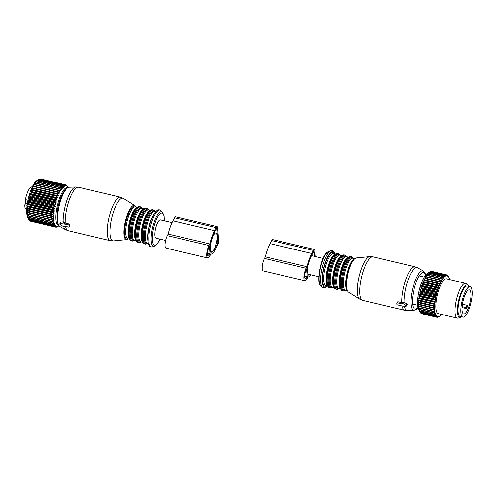<?xml version="1.0" encoding="UTF-8"?>
<svg xmlns="http://www.w3.org/2000/svg" width="497" height="497" viewBox="0 0 497 497"><rect width="100%" height="100%" fill="white"/><g stroke="black" fill="none" stroke-linecap="round" stroke-linejoin="round"><path stroke-width="0.75" d="M26.279 210.119A11.922 3.448 103.3 0 0 26.434 210.169L26.148 208.504M27.118 205.255L24.85 204.721A11.922 3.448 103.3 0 0 25.13 208.262L26.801 208.653M24.85 204.721L25.714 203.08L27.372 203.472M25.714 203.08L25.434 199.583L27.975 200.179M32.218 187.04L31.914 186.965A11.922 3.448 103.3 0 0 29.739 188.282A11.922 3.448 103.3 0 0 25.434 199.583M58.926 225.849L57.217 226.961A21.756 6.287 -76.7 0 1 57.056 227.03L57.832 226.415L56.459 227.21A21.756 6.287 -76.7 0 1 56.304 227.228L57.136 226.508L55.751 227.204A21.756 6.287 -76.7 0 1 55.683 227.191A21.756 6.287 -76.7 0 1 55.608 227.172L30.479 221.233A21.756 6.287 -76.7 0 0 30.559 221.252A21.756 6.287 -76.7 0 0 30.621 221.264M56.304 227.228L55.894 227.135M58.571 225.421A19.371 5.597 -76.7 0 1 56.54 222.998A19.371 5.597 -76.7 0 1 58.64 200.925A19.371 5.597 -76.7 0 1 67.48 187.717M57.112 214.126A16.066 4.641 -76.7 0 1 61.119 197.166M53.589 224.656A21.756 6.287 -76.7 0 1 53.533 224.495A21.756 6.287 -76.7 0 1 53.508 224.414L28.379 218.475A21.756 6.287 -76.7 0 0 28.404 218.556A21.756 6.287 -76.7 0 0 28.459 218.717L53.589 224.656L54.956 224.445L53.918 225.47L28.789 219.531A21.756 6.287 -76.7 0 0 28.882 219.717L54.011 225.657A21.756 6.287 -76.7 0 1 53.918 225.47M55.608 227.172L56.49 226.352L55.099 226.943A21.756 6.287 -76.7 0 1 54.974 226.856L55.906 225.955L54.521 226.421A21.756 6.287 -76.7 0 1 54.409 226.284L55.397 225.315L54.011 225.657M67.58 186.754L67.225 186.126A21.756 6.287 -76.7 0 0 67.12 185.959L67.014 185.934M53.508 224.414L54.602 223.352L53.247 223.426A21.756 6.287 -76.7 0 1 53.191 223.141L54.328 222.053L52.999 221.985A21.756 6.287 -76.7 0 1 52.962 221.656L54.142 220.562L52.844 220.351A21.756 6.287 -76.7 0 1 52.825 219.985L54.049 218.897L52.788 218.543A21.756 6.287 -76.7 0 1 52.788 218.146L54.049 217.083L52.819 216.58A21.756 6.287 -76.7 0 1 52.844 216.152L54.136 215.133L52.949 214.493A21.756 6.287 -76.7 0 1 52.993 214.039L54.316 213.07L53.179 212.3A21.756 6.287 -76.7 0 1 53.235 211.828L54.589 210.933L53.496 210.032A21.756 6.287 -76.7 0 1 53.57 209.548L54.937 208.734L53.9 207.715A21.756 6.287 -76.7 0 1 53.993 207.224L55.372 206.503L54.384 205.379A21.756 6.287 -76.7 0 1 54.496 204.888L55.881 204.273L54.943 203.049A21.756 6.287 -76.7 0 1 55.074 202.565L56.465 202.062L55.577 200.751A21.756 6.287 -76.7 0 1 55.72 200.279L57.105 199.906L56.273 198.527A21.756 6.287 -76.7 0 1 56.428 198.067L57.801 197.825L57.018 196.383A21.756 6.287 -76.7 0 1 57.186 195.948L58.54 195.843L57.814 194.364A21.756 6.287 -76.7 0 1 57.987 193.954L59.317 193.992L58.64 192.482A21.756 6.287 -76.7 0 1 58.82 192.109L60.125 192.289L59.491 190.767A21.756 6.287 -76.7 0 1 59.677 190.432L60.951 190.749L60.361 189.233A21.756 6.287 -76.7 0 1 60.541 188.941L61.783 189.407L61.23 187.909A21.756 6.287 -76.7 0 1 61.411 187.655L62.61 188.264L62.094 186.797A21.756 6.287 -76.7 0 1 62.274 186.599L63.43 187.338L62.945 185.928A21.756 6.287 -76.7 0 1 63.119 185.772L64.225 186.642L63.765 185.294A21.756 6.287 -76.7 0 1 63.933 185.195L64.983 186.182L64.548 184.915A21.756 6.287 -76.7 0 1 64.703 184.872L65.71 185.971L65.281 184.791A21.756 6.287 -76.7 0 1 65.43 184.803L66.381 186.002L65.964 184.927A21.756 6.287 -76.7 0 1 66.095 184.99L66.996 186.276L66.579 185.319A21.756 6.287 -76.7 0 1 66.697 185.431L67.12 185.959M54.521 226.421L29.391 220.488A21.756 6.287 -76.7 0 1 29.28 220.345L54.409 226.284M54.974 226.856L29.845 220.917A21.756 6.287 -76.7 0 0 29.969 221.003L55.099 226.943M65.964 184.927L40.3 178.864A21.756 6.287 -76.7 0 0 40.151 178.852L65.281 184.791M64.548 184.915L39.418 178.976A21.756 6.287 -76.7 0 1 39.574 178.932L64.703 184.872M63.765 185.294L38.636 179.355A21.756 6.287 -76.7 0 1 38.803 179.255L63.933 185.195M62.945 185.928L37.815 179.989A21.756 6.287 -76.7 0 1 37.989 179.833L63.119 185.772M62.094 186.797L36.964 180.858A21.756 6.287 -76.7 0 1 37.145 180.66L62.274 186.599M61.23 187.909L36.101 181.97A21.756 6.287 -76.7 0 1 36.287 181.716L61.411 187.655M60.361 189.233L35.231 183.294A21.756 6.287 -76.7 0 1 35.411 183.002L60.541 188.941M59.491 190.767L34.368 184.828A21.756 6.287 -76.7 0 1 34.548 184.493L59.677 190.432M58.64 192.482L33.51 186.543A21.756 6.287 -76.7 0 1 33.69 186.17L58.82 192.109M57.814 194.364L32.684 188.425A21.756 6.287 -76.7 0 1 32.858 188.015L57.987 193.954M57.018 196.383L31.895 190.444A21.756 6.287 -76.7 0 1 32.056 190.016L57.186 195.948M56.273 198.527L31.143 192.587A21.756 6.287 -76.7 0 1 31.299 192.128L56.428 198.067M55.72 200.279L30.59 194.339A21.756 6.287 -76.7 0 0 30.447 194.818L55.577 200.751M55.074 202.565L29.944 196.626A21.756 6.287 -76.7 0 0 29.82 197.11L54.943 203.049M54.496 204.888L29.366 198.949A21.756 6.287 -76.7 0 0 29.255 199.44L54.384 205.379M53.993 207.224L28.863 201.285A21.756 6.287 -76.7 0 0 28.77 201.776L53.9 207.715M53.57 209.548L28.441 203.608A21.756 6.287 -76.7 0 0 28.366 204.093L53.496 210.032M53.179 212.3L28.049 206.361A21.756 6.287 -76.7 0 1 28.105 205.895L53.235 211.828M52.949 214.493L27.826 208.554A21.756 6.287 -76.7 0 1 27.863 208.1L52.993 214.039M52.819 216.58L27.689 210.641A21.756 6.287 -76.7 0 1 27.714 210.212L52.844 216.152M52.788 218.543L27.658 212.604A21.756 6.287 -76.7 0 1 27.658 212.207L52.788 218.146M52.844 220.351L27.714 214.412A21.756 6.287 -76.7 0 1 27.695 214.045L52.825 219.985M52.999 221.985L27.869 216.046A21.756 6.287 -76.7 0 1 27.832 215.717L52.962 221.656M53.191 223.141L28.062 217.201A21.756 6.287 -76.7 0 0 28.118 217.487L53.247 223.426M29.59 220.531L29.845 220.917M28.913 219.724L29.28 220.345M28.459 218.947L28.882 219.717M28.459 218.717L28.789 219.531M37.989 179.833L36.735 180.647A20.116 5.815 103.3 0 0 28.708 197.023A20.116 5.815 103.3 0 0 27.416 216.804A20.116 5.815 103.3 0 0 27.913 217.978L28.745 219.475M27.869 216.046L27.397 215.692L28.062 217.201M27.714 214.412L27.211 214.201L27.832 215.717M54.049 218.897L27.118 212.536L27.695 214.045M27.118 212.536L27.658 212.604M54.049 217.083L27.118 210.716L27.658 212.207M27.118 210.716L27.689 210.641M54.136 215.133L27.205 208.765L27.714 210.212M27.205 208.765L27.826 208.554M54.316 213.07L27.385 206.709L27.863 208.1M27.385 206.709L28.049 206.361M54.589 210.933L27.652 204.565L28.105 205.895M27.652 204.565L28.366 204.093M54.937 208.734L28.006 202.366L28.441 203.608M28.006 202.366L28.77 201.776M55.372 206.503L28.441 200.136L28.863 201.285M28.441 200.136L29.255 199.44M55.881 204.273L28.95 197.905L29.366 198.949M28.95 197.905L29.82 197.11M56.465 202.062L29.528 195.694L29.944 196.626M29.528 195.694L30.447 194.818M57.105 199.906L30.168 193.538L30.59 194.339M30.168 193.538L31.143 192.587M57.801 197.825L30.864 191.457L31.299 192.128M30.864 191.457L31.895 190.444M58.54 195.843L31.609 189.481L32.056 190.016M31.609 189.481L32.684 188.425M59.317 193.992L32.858 188.015M32.386 187.624L33.51 186.543M60.125 192.289L33.69 186.17M33.193 185.921L34.368 184.828M35.231 183.294L34.013 184.387L34.548 184.493M36.101 181.97L34.846 183.039L35.411 183.002M36.964 180.858L35.678 181.896L36.287 181.716M37.815 179.989L37.145 180.66M37.977 179.802L38.636 179.355M38.915 179.28L39.418 178.976M28.118 217.487L27.664 216.99L28.379 218.475M172.03 222.681L160.45 219.947A9.387 2.715 103.3 0 0 156.598 225.234A9.387 2.715 103.3 0 0 154.921 235.466A9.387 2.715 103.3 0 0 156.133 238.218L165.625 240.461M210.455 248.593A9.387 2.715 103.3 0 0 211.666 251.345A9.387 2.715 103.3 0 0 215.518 246.058A9.387 2.715 103.3 0 0 217.195 235.827A9.387 2.715 103.3 0 0 215.984 233.068A9.387 2.715 103.3 0 0 212.132 238.355A9.387 2.715 103.3 0 0 210.455 248.593M69.095 187.257C69.189 185.959 62.373 190.326 59.69 201.242C54.508 214.946 58.323 228.726 59.808 226.551A20.253 5.852 103.3 0 1 60.435 201.186A20.253 5.852 103.3 0 1 69.095 187.257L75.706 186.984A22.048 6.374 103.3 0 0 66.281 202.142A22.048 6.374 103.3 0 0 63.156 221.948L60.727 222.122L59.795 223.886A0.596 0.379 -152.2 0 0 60.069 224.458L63.517 226.694A0.596 0.379 -152.2 0 0 64.324 226.526L64.293 226.129L68.735 227.179A0.596 0.379 -152.2 0 0 69.257 226.893L69.158 225.638A0.596 0.379 -152.2 0 0 68.567 225.091L64.125 224.041L64.094 223.638A0.596 0.379 -152.2 0 0 63.231 223.078L60.013 223.737A0.596 0.379 -152.2 0 0 59.795 223.886M63.156 221.948L63.864 221.879L64.666 222.55L64.125 224.041M75.706 186.984L78.451 187.245A22.353 6.461 103.3 0 0 68.369 202.565A22.353 6.461 103.3 0 0 65.219 223.122L64.685 222.979M65.219 223.122L69.12 224.041L69.698 224.613A22.353 6.461 103.3 0 0 69.797 225.862L69.257 226.893M69.288 226.129L69.797 225.862L69.288 226.129M217.201 226.694L175.547 216.854A3.578 1.031 103.3 0 0 174.528 217.835L172.919 220.873A21.632 6.25 103.3 0 0 168.154 234.099L167.327 235.665A7.449 2.156 103.3 0 0 165.128 243.381A7.449 2.156 103.3 0 0 166.029 248.127L207.678 257.974A7.449 2.156 103.3 0 0 209.809 255.93L210.635 254.365A21.632 6.25 103.3 0 0 215.984 248.438L217.593 245.394A3.578 1.031 103.3 0 0 218.674 240.461L217.661 227.744A3.578 1.031 103.3 0 0 217.201 226.694A3.578 1.031 103.3 0 0 216.176 227.676L214.574 230.72A21.632 6.25 103.3 0 0 209.802 243.946L208.976 245.512A7.449 2.156 103.3 0 0 206.783 253.221A7.449 2.156 103.3 0 0 207.678 257.974M168.154 234.099L209.802 243.946M209.094 246.972A5.368 1.553 103.3 0 0 207.51 252.526A5.368 1.553 103.3 0 0 208.162 255.943A5.368 1.553 103.3 0 0 209.691 254.476L210.014 253.868L209.417 246.363L209.094 246.972M210.759 252.37L210.169 245.021A19.545 5.647 103.3 0 1 214.685 232.174L216.294 229.136A1.491 0.429 103.3 0 1 216.717 228.726A1.491 0.429 103.3 0 1 216.909 229.167L217.928 241.877A1.491 0.429 103.3 0 1 217.475 243.934L215.866 246.978A19.545 5.647 103.3 0 1 210.759 252.37M207.454 253.259L210.014 253.868M462.421 304.176L467.137 305.295L467.472 306.326A12.369 3.572 -76.7 0 1 467.031 307.531A12.369 3.572 -76.7 0 1 466.59 308.606L462.055 307.537M468.422 307.854A12.369 3.572 -76.7 0 1 463.664 313.961A12.369 3.572 -76.7 0 1 464.596 295.988A12.369 3.572 -76.7 0 1 469.354 289.888A12.369 3.572 -76.7 0 1 468.422 307.854M462.123 306.599L466.254 307.575L467.137 305.295M466.59 308.606L466.254 307.575M468.926 309.432A15.649 4.523 -76.7 0 1 462.906 317.154A15.649 4.523 -76.7 0 1 464.086 294.417A15.649 4.523 -76.7 0 1 470.106 286.694A15.649 4.523 -76.7 0 1 468.926 309.432M462.906 317.154L460.135 316.496A15.649 4.523 -76.7 0 1 461.309 293.764A15.649 4.523 -76.7 0 1 467.329 286.042L470.106 286.694M435.217 296.709L420.22 293.168L419.803 292.043L436.254 295.926L435.217 296.709A21.756 6.287 103.3 0 0 435.117 297.2L420.12 293.652L419.35 294.274L419.779 295.498A21.756 6.287 103.3 0 0 419.698 295.982L434.695 299.523L435.353 300.089A21.16 6.113 103.3 0 1 435.614 298.554L434.776 299.039A21.756 6.287 103.3 0 0 434.695 299.523M436.254 295.926L435.62 294.858A21.756 6.287 -76.7 0 1 435.739 294.373L436.59 294.013A21.16 6.113 103.3 0 0 436.223 295.566M419.803 292.043L420.63 291.317L435.62 294.858M421.338 288.508A21.756 6.287 103.3 0 0 421.207 288.993L436.204 292.534A21.756 6.287 103.3 0 1 436.335 292.056L421.338 288.508L420.922 287.614L421.86 286.713L436.851 290.254L437.385 291.068A21.16 6.113 103.3 0 1 437.845 289.577L436.993 289.788A21.756 6.287 103.3 0 0 436.851 290.254M419.586 311.215L420.008 311.954A21.756 6.287 103.3 0 1 419.922 311.749L419.605 310.892A21.756 6.287 103.3 0 1 419.53 310.644L418.828 309.146L419.288 309.606A21.756 6.287 103.3 0 1 419.232 309.314L418.58 307.798L419.064 308.115A21.756 6.287 103.3 0 1 419.027 307.78L418.418 306.258L418.934 306.438A21.756 6.287 103.3 0 1 418.915 306.065L418.35 304.555L434.8 308.444L434.67 308.948A21.16 6.113 103.3 0 0 434.72 310.134L434.757 310.656A21.16 6.113 103.3 0 0 434.869 311.725L434.937 312.191A21.16 6.113 103.3 0 0 435.111 313.129L435.204 313.532A21.16 6.113 103.3 0 0 435.44 314.328L435.558 314.663A21.16 6.113 103.3 0 0 435.85 315.309L435.999 315.57A21.16 6.113 103.3 0 0 436.341 316.055L435.49 316.322L420.499 312.781A21.756 6.287 103.3 0 1 420.387 312.625L418.685 309.6A19.371 5.597 103.3 0 1 417.598 300.84A19.371 5.597 103.3 0 1 427.184 273.654L429.433 272.126A21.756 6.287 103.3 0 0 429.265 272.269L428.6 272.89A21.756 6.287 103.3 0 0 428.42 273.083L427.122 274.108L427.743 273.897A21.756 6.287 103.3 0 0 427.557 274.133L426.296 275.195L426.873 275.121A21.756 6.287 103.3 0 0 426.687 275.406L425.463 276.494L426.004 276.562A21.756 6.287 103.3 0 0 425.823 276.891L424.637 277.985L425.14 278.196A21.756 6.287 103.3 0 0 424.966 278.562L423.823 279.649L424.301 280.004A21.756 6.287 103.3 0 0 424.127 280.401L423.04 281.464L423.494 281.961A21.756 6.287 103.3 0 0 423.326 282.389L422.288 283.414L422.723 284.054A21.756 6.287 103.3 0 0 422.568 284.501L421.58 285.471L422.003 286.241A21.756 6.287 103.3 0 0 421.86 286.713M428.725 272.598L430.073 271.697L445.07 275.245L445.349 276.052A21.16 6.113 103.3 0 1 445.871 275.779L445.231 275.158A21.756 6.287 103.3 0 0 445.07 275.245M445.231 275.158L430.24 271.611A21.756 6.287 103.3 0 0 430.073 271.697M430.396 271.648L430.843 271.387L445.84 274.928L446.107 275.692A21.16 6.113 103.3 0 1 446.604 275.58L445.995 274.897A21.756 6.287 103.3 0 0 445.84 274.928M445.995 274.897L430.998 271.35A21.756 6.287 103.3 0 0 430.843 271.387M431.359 271.437L446.561 274.872L446.828 275.574A21.16 6.113 103.3 0 1 447.281 275.636L446.704 274.891A21.756 6.287 103.3 0 0 446.561 274.872M446.704 274.891L431.713 271.35A21.756 6.287 103.3 0 0 431.57 271.325M418.977 302.157A21.756 6.287 103.3 0 0 418.965 302.449A21.756 6.287 103.3 0 0 418.959 302.592L433.949 306.133A21.756 6.287 -76.7 0 1 433.956 305.997A21.756 6.287 103.3 0 1 433.974 305.705L418.977 302.157L418.48 300.722L419.108 300.474L434.825 304.431A21.16 6.113 103.3 0 1 434.968 302.984L434.148 303.561A21.756 6.287 103.3 0 0 434.105 304.021M419.698 295.982L418.971 296.479L419.425 297.79A21.756 6.287 103.3 0 0 419.356 298.262L418.685 298.641L419.157 300.02A21.756 6.287 103.3 0 0 419.108 300.474M420.22 293.168A21.756 6.287 103.3 0 0 420.12 293.652M421.207 288.993L420.325 289.813L420.742 290.826A21.756 6.287 103.3 0 0 420.63 291.317M419.35 294.274L435.751 297.84A21.16 6.113 -76.7 0 1 436.068 296.287M435.751 297.84L435.117 297.2M435.801 298.163L435.614 298.554M418.971 296.479L435.353 300.089M435.428 300.368L435.248 300.797A21.16 6.113 103.3 0 0 435.049 302.3L419.356 298.262M418.685 298.641L435.049 302.3M435.136 302.53L434.968 302.984M418.48 300.722L434.825 304.431M434.931 304.611L434.776 305.083A21.16 6.113 103.3 0 0 434.726 305.854A21.16 6.113 103.3 0 0 434.701 306.463L433.949 306.133M418.35 304.555L418.896 304.586A21.756 6.287 103.3 0 1 418.903 304.183L418.368 302.704L434.701 306.463M434.819 306.587L434.676 307.084A21.16 6.113 103.3 0 0 434.664 308.37L433.887 308.134A21.756 6.287 -76.7 0 1 433.893 307.724L418.903 304.183M441.404 314.365L441.392 314.408A21.16 6.113 103.3 0 1 440.82 315.092L440.559 315.371A21.16 6.113 103.3 0 1 440 315.893L439.746 316.098A21.16 6.113 103.3 0 1 439.51 316.272A21.16 6.113 103.3 0 1 439.211 316.459L438.963 316.589A21.16 6.113 103.3 0 1 438.453 316.782L438.41 316.446L438.224 316.831A21.16 6.113 103.3 0 1 437.751 316.85L437.727 316.477L437.54 316.819A21.16 6.113 103.3 0 1 437.099 316.67L437.099 316.26L436.906 316.558A21.16 6.113 103.3 0 1 436.515 316.241L436.534 315.8L436.341 316.055M449.636 279.562L449.642 279.544A21.16 6.113 103.3 0 0 449.437 278.674L449.158 278.345M447.281 275.636L447.294 276.034L447.486 275.705A21.16 6.113 103.3 0 1 447.903 275.941L447.896 276.369L448.083 276.09A21.16 6.113 103.3 0 1 448.456 276.494L448.611 276.717A21.16 6.113 103.3 0 1 448.785 277.009A21.16 6.113 103.3 0 1 448.928 277.283L449.064 277.581A21.16 6.113 103.3 0 1 449.325 278.301L449.437 278.674M446.604 275.58L446.641 275.941L446.828 275.574M445.871 275.779L445.927 276.09L446.107 275.692M424.637 277.985L441.087 281.874L441.199 281.364A21.16 6.113 103.3 0 1 441.771 280.327L442.044 279.873A21.16 6.113 103.3 0 1 442.622 278.972L442.889 278.587A21.16 6.113 103.3 0 1 443.467 277.829L443.728 277.512A21.16 6.113 103.3 0 1 444.293 276.91L444.554 276.667A21.16 6.113 103.3 0 1 445.101 276.22L445.349 276.052M441.087 281.874L440.932 281.874A21.16 6.113 103.3 0 0 440.367 283.029L439.957 282.103L424.966 278.562M423.823 279.649L440.274 283.532L440.367 283.029M440.274 283.532L440.112 283.588A21.16 6.113 103.3 0 0 439.565 284.856L439.124 283.949L424.127 280.401M423.04 281.464L439.491 285.353L439.565 284.856M439.491 285.353L439.317 285.464A21.16 6.113 103.3 0 0 438.795 286.819L438.323 285.937L423.326 282.389M422.288 283.414L438.739 287.303L438.795 286.819M438.739 287.303L438.559 287.465A21.16 6.113 103.3 0 0 438.062 288.9L437.559 288.049L422.568 284.501M421.58 285.471L438.031 289.36L438.062 288.9M420.922 287.614L437.372 291.503L437.385 291.068M437.372 291.503L437.186 291.77A21.16 6.113 103.3 0 0 436.77 293.298L436.204 292.534M420.325 289.813L436.782 293.702L436.77 293.298M436.782 293.702L436.59 294.013M468.05 285.415L466.434 283.812A17.88 5.169 103.3 0 0 465.621 283.34L446.461 278.811A17.88 5.169 103.3 0 0 439.957 286.707A17.88 5.169 103.3 0 0 435.906 304.363A17.88 5.169 103.3 0 0 438.236 313.619L457.395 318.148A17.88 5.169 103.3 0 0 458.333 318.086L460.495 317.378A16.681 4.821 -76.7 0 1 457.445 308.799A16.681 4.821 -76.7 0 1 461.725 291.174A16.681 4.821 -76.7 0 1 468.05 285.415A16.681 4.821 -76.7 0 1 468.677 286.359M420.742 290.826L435.739 294.373M437.186 291.77L436.335 292.056M422.003 286.241L436.993 289.788M422.723 284.054L437.714 287.595A21.756 6.287 103.3 0 0 437.559 288.049M438.559 287.465L437.714 287.595M423.494 281.961L438.484 285.508A21.756 6.287 103.3 0 0 438.323 285.937M439.317 285.464L438.484 285.508M424.301 280.004L439.298 283.545A21.756 6.287 103.3 0 0 439.124 283.949M440.112 283.588L439.298 283.545M425.14 278.196L440.137 281.737A21.756 6.287 103.3 0 0 439.957 282.103M440.932 281.874L440.137 281.737M441.199 281.364L440.814 280.432L425.823 276.891M426.004 276.562L440.994 280.103A21.756 6.287 103.3 0 0 440.814 280.432M441.771 280.327L440.994 280.103M442.044 279.873L441.684 278.947L426.687 275.406M426.873 275.121L441.864 278.668A21.756 6.287 103.3 0 0 441.684 278.947M442.622 278.972L441.864 278.668M442.889 278.587L442.554 277.674L427.557 274.133M427.743 273.897L442.734 277.438A21.756 6.287 103.3 0 0 442.554 277.674M443.467 277.829L442.734 277.438M443.728 277.512L443.417 276.624L428.42 273.083M428.6 272.89L443.591 276.438A21.756 6.287 103.3 0 0 443.417 276.624M444.293 276.91L443.591 276.438M444.554 276.667L444.256 275.81L429.265 272.269M429.433 272.126L444.43 275.673A21.756 6.287 103.3 0 0 444.256 275.81M445.101 276.22L444.43 275.673M447.486 275.705L446.76 274.959M447.903 275.941L447.356 275.145A21.756 6.287 103.3 0 0 447.225 275.071M448.083 276.09L447.58 275.462M448.456 276.494L447.94 275.649A21.756 6.287 103.3 0 0 447.828 275.524M448.611 276.717L448.282 276.208M449.064 277.581L448.797 277.171M421.555 313.638A21.756 6.287 103.3 0 0 421.692 313.688L436.689 317.229A21.756 6.287 -76.7 0 1 436.552 317.179L421.413 313.439M420.934 313.259A21.756 6.287 103.3 0 0 421.058 313.358L436.055 316.9A21.756 6.287 -76.7 0 1 435.931 316.8L420.934 313.259L420.648 312.818M418.368 302.704L418.959 302.592M434.776 305.083L433.974 305.705M419.157 300.02L434.148 303.561M419.425 297.79L434.415 301.331A21.756 6.287 103.3 0 0 434.353 301.803M435.248 300.797L434.415 301.331M419.779 295.498L434.776 299.039M434.676 307.084L433.893 307.724M418.896 304.586L433.887 308.134M418.915 306.065L433.912 309.606L434.67 308.948M434.72 310.134L433.924 309.979A21.756 6.287 -76.7 0 1 433.912 309.606M418.934 306.438L433.924 309.979M419.027 307.78L434.024 311.327L434.757 310.656M434.869 311.725L434.061 311.662A21.756 6.287 -76.7 0 1 434.024 311.327M419.064 308.115L434.061 311.662M419.232 309.314L434.229 312.855L434.937 312.191M435.111 313.129L434.285 313.153A21.756 6.287 -76.7 0 1 434.229 312.855M419.288 309.606L434.285 313.153M419.53 310.644L434.527 314.185L435.204 313.532M435.44 314.328L434.602 314.433A21.756 6.287 -76.7 0 1 434.527 314.185M419.605 310.892L434.602 314.433M419.922 311.749L434.912 315.297L435.558 314.663M435.85 315.309L435.005 315.496A21.756 6.287 -76.7 0 1 434.912 315.297M420.008 311.954L435.005 315.496M420.387 312.625L435.384 316.173L435.999 315.57M436.515 316.241L435.931 316.8M436.906 316.558L436.055 316.9M437.099 316.67L436.552 317.179M437.54 316.819L436.689 317.229M436.757 317.198L437.751 316.85M438.224 316.831L437.385 317.297A21.756 6.287 -76.7 0 1 437.23 317.303M437.72 317.111L438.453 316.782M438.963 316.589L438.13 317.111A21.756 6.287 -76.7 0 1 437.969 317.173M438.683 316.769L439.211 316.459M440 315.893L439.578 316.142M440.82 315.092L440.423 315.26M465.621 283.34A17.88 5.169 103.3 0 0 459.116 291.236A17.88 5.169 103.3 0 0 455.066 308.892A17.88 5.169 103.3 0 0 457.395 318.148M461.477 316.813A16.681 4.821 -76.7 0 1 460.495 317.378M464.788 287.396A15.202 4.392 103.3 0 0 457.979 308.128A15.202 4.392 103.3 0 0 458.464 314.147M401.769 303.288L402.353 302.182L403.179 302.07L406.906 303.779L405.993 305.506L402.545 303.269A0.596 0.379 -152.2 0 0 401.744 303.437L401.775 303.841L397.333 302.791A0.596 0.379 -152.2 0 0 396.811 303.077L396.91 304.326A0.596 0.379 -152.2 0 0 397.501 304.872L401.943 305.922L401.974 306.326A0.596 0.379 -152.2 0 0 402.837 306.885L406.049 306.227A0.596 0.379 -152.2 0 0 405.993 305.506M406.962 304.499L406.906 303.779L406.962 304.499M397.333 302.791L397.886 301.741L397.351 302.046L397.886 301.741L402.334 302.779M315.309 256.545L314.831 250.507A3.578 1.031 103.3 0 0 314.371 249.457L272.716 239.616A3.578 1.031 103.3 0 0 271.697 240.591L270.088 243.636A21.632 6.25 103.3 0 0 265.323 256.862L264.497 258.428A7.449 2.156 103.3 0 0 262.298 266.143A7.449 2.156 103.3 0 0 263.199 270.89L304.847 280.73A7.449 2.156 103.3 0 0 306.978 278.693L307.805 277.127A21.632 6.25 103.3 0 0 310.867 274.785M265.323 256.862L306.972 266.703L306.146 268.268A7.449 2.156 103.3 0 0 303.953 275.984A7.449 2.156 103.3 0 0 304.847 280.73M314.371 249.457A3.578 1.031 103.3 0 0 313.346 250.438L311.743 253.476A21.632 6.25 103.3 0 0 306.972 266.703M306.264 269.728A5.368 1.553 103.3 0 0 304.68 275.282A5.368 1.553 103.3 0 0 305.326 278.699A5.368 1.553 103.3 0 0 306.86 277.233L307.183 276.624L306.587 269.119L306.264 269.728M309.501 274.462A19.545 5.647 103.3 0 1 307.923 275.127L307.339 267.777A19.545 5.647 103.3 0 1 311.855 254.936L313.464 251.892A1.491 0.429 103.3 0 1 313.887 251.488A1.491 0.429 103.3 0 1 314.079 251.923L314.433 256.334M304.624 276.021L307.183 276.624M164.252 220.842A16.457 4.759 103.3 0 0 161.146 213.138A16.457 4.759 103.3 0 0 154.654 224.346A16.457 4.759 103.3 0 0 152.952 243.269A16.457 4.759 103.3 0 0 159.935 239.119M164.345 220.867L164.103 215.841L162.488 212.113A17.749 5.132 103.3 0 0 153.672 223.812A17.749 5.132 103.3 0 0 154.449 246.133L157.568 243.511L160.022 239.138M152.293 246.841A18.954 5.479 -76.7 0 1 151.461 223.004A18.954 5.479 -76.7 0 1 160.873 210.517C159.593 209.498 158.326 209.479 157.077 210.461C154.579 212.455 152.337 216.586 150.361 222.867C148.174 230.273 147.367 236.634 147.944 241.952C149.038 247.307 150.119 246.885 152.293 246.841L154.449 246.133M153.71 214.716A16.395 4.74 103.3 0 0 149.945 223.252A16.395 4.74 103.3 0 0 147.764 239.877M155.797 211.647L154.983 211.455A16.395 4.74 103.3 0 0 147.584 222.693A16.395 4.74 103.3 0 0 147.441 243.362L148.255 243.555M155.449 211.567A16.991 4.908 103.3 0 0 146.671 222.333A16.991 4.908 103.3 0 0 147.907 243.474M155.573 211.598L153.685 209.927A17.581 5.082 103.3 0 0 145.751 221.979A17.581 5.082 103.3 0 0 145.596 244.151L148.038 243.505M153.685 209.927L152.66 209.684A17.581 5.082 103.3 0 0 144.726 221.737A17.581 5.082 103.3 0 0 144.571 243.909L145.596 244.151M151.057 210.076A16.991 4.908 103.3 0 0 145.783 217.046A16.991 4.908 103.3 0 0 144.074 221.724A16.991 4.908 103.3 0 0 141.72 234.249L141.72 234.249A16.991 4.908 103.3 0 0 143.316 242.84M145.783 217.046L145.783 217.046C147.777 212.051 150.069 209.604 152.66 209.684M149.982 210.517A16.395 4.74 103.3 0 0 143.422 221.705A16.395 4.74 103.3 0 0 142.552 241.964M150.224 210.33L148.454 209.914A16.395 4.74 103.3 0 0 141.061 221.153A16.395 4.74 103.3 0 0 140.918 241.822L142.682 242.238M148.926 210.026A16.991 4.908 103.3 0 0 140.142 220.792A16.991 4.908 103.3 0 0 141.384 241.933M149.05 210.057L147.162 208.386A17.581 5.082 103.3 0 0 139.228 220.438A17.581 5.082 103.3 0 0 139.073 242.611L141.508 241.958M147.162 208.386L146.137 208.144A17.581 5.082 103.3 0 0 138.203 220.196A17.581 5.082 103.3 0 0 138.048 242.368L139.073 242.611M144.534 208.535A16.991 4.908 103.3 0 0 139.259 215.499A16.991 4.908 103.3 0 0 137.551 220.177A16.991 4.908 103.3 0 0 135.19 232.708L135.19 232.708A16.991 4.908 103.3 0 0 136.787 241.3M139.259 215.499L139.259 215.499C141.247 210.511 143.54 208.057 146.137 208.144M143.459 208.976A16.395 4.74 103.3 0 0 136.899 220.165A16.395 4.74 103.3 0 0 136.023 240.424M143.695 208.79L141.931 208.373A16.395 4.74 103.3 0 0 134.538 219.606A16.395 4.74 103.3 0 0 134.389 240.281L136.153 240.697M142.397 208.485A16.991 4.908 103.3 0 0 133.618 219.252A16.991 4.908 103.3 0 0 134.861 240.386M142.527 208.51L140.632 206.839A17.581 5.082 103.3 0 0 132.699 218.891A17.581 5.082 103.3 0 0 132.544 241.07L134.985 240.418M140.632 206.839L139.607 206.597A17.581 5.082 103.3 0 0 131.68 218.649A17.581 5.082 103.3 0 0 131.519 240.828L132.544 241.07M138.004 206.994A16.991 4.908 103.3 0 0 132.73 213.958A16.991 4.908 103.3 0 0 131.028 218.637A16.991 4.908 103.3 0 0 128.667 231.167L128.667 231.167A16.991 4.908 103.3 0 0 130.264 239.753M132.73 213.958L132.73 213.958C134.724 208.97 137.017 206.516 139.607 206.597M136.93 207.435A16.395 4.74 103.3 0 0 130.369 218.624A16.395 4.74 103.3 0 0 129.5 238.877M137.172 207.249L135.408 206.833A16.395 4.74 103.3 0 0 128.009 218.065A16.395 4.74 103.3 0 0 127.866 238.734L129.63 239.15M135.892 206.945A17.01 4.914 103.3 0 0 127.083 217.698A17.01 4.914 103.3 0 0 128.35 238.852M136.023 206.976L134.817 205.553A17.581 5.082 103.3 0 0 126.418 217.406A17.581 5.082 103.3 0 0 126.766 239.616L113.478 240.902A21.918 6.337 -76.7 0 1 113.043 213.225A21.918 6.337 -76.7 0 1 123.511 198.452L120.454 197.172A22.353 6.461 103.3 0 0 110.371 212.492A22.353 6.461 103.3 0 0 110.172 240.678L113.478 240.902M63.784 226.806A22.048 6.374 103.3 0 0 65.598 229.757L68.17 230.751L110.172 240.678M65.573 226.427A22.353 6.461 103.3 0 0 68.17 230.751M69.698 224.613L69.158 225.638M64.511 226.178L64.324 226.526M60.926 222.016L60.013 223.737M63.864 221.879L63.231 223.078M64.666 222.55L64.094 223.638M69.12 224.041L68.567 225.091M167.327 235.665L208.976 245.512M172.919 220.873L214.574 230.72M174.528 217.835L216.176 227.676M207.448 253.942L209.691 254.476M216.35 229.03L216.909 229.167M216.735 241.598L217.928 241.877M216.263 243.648L217.475 243.934M215.232 246.829L215.866 246.978M458.197 312.712A14.531 4.2 -76.7 0 1 457.967 311.11M462.98 289.888A14.531 4.2 -76.7 0 1 463.906 288.558M328.741 251.407L327.405 252.134C320.441 256.452 316.26 284.402 320.702 285.427A17.749 5.132 -76.7 0 1 320.279 268.865A17.749 5.132 -76.7 0 1 327.778 251.942A17.749 5.132 -76.7 0 1 328.741 251.407L330.896 250.693A18.954 5.479 103.3 0 0 329.865 251.265A18.954 5.479 103.3 0 0 321.863 269.337A18.954 5.479 103.3 0 0 322.311 287.024C323.541 288.08 324.858 288.061 326.256 286.974L327.393 285.887M327.225 285.85A18.178 5.256 -76.7 0 1 326.541 286.458A18.178 5.256 -76.7 0 1 322.565 274.127A18.178 5.256 -76.7 0 1 331.021 252.29A18.178 5.256 -76.7 0 1 334.767 253.942M326.554 285.694A17.289 4.995 -76.7 0 1 322.888 273.76A17.289 4.995 -76.7 0 1 330.909 253.128A17.289 4.995 -76.7 0 1 334.096 253.787M327.61 285.943L325.846 285.526A16.395 4.74 -76.7 0 1 324.435 271.194A16.395 4.74 -76.7 0 1 331.636 254.166A16.395 4.74 -76.7 0 1 333.388 253.619L335.152 254.035M327.48 285.669A16.395 4.74 -76.7 0 1 327.063 270.393A16.395 4.74 -76.7 0 1 333.996 254.725A16.395 4.74 -76.7 0 1 334.91 254.222M328.244 286.545A16.991 4.908 -76.7 0 1 326.647 277.953L326.647 277.953A16.991 4.908 -76.7 0 1 330.716 260.745L330.716 260.745A16.991 4.908 -76.7 0 1 334.854 254.352M326.647 277.953L326.647 277.953C326.659 284.458 327.616 287.676 329.505 287.614A17.581 5.082 -76.7 0 1 327.989 272.238A17.581 5.082 -76.7 0 1 335.711 253.973A17.581 5.082 -76.7 0 1 337.593 253.389L335.059 254.104C333.549 255.315 332.095 257.527 330.716 260.745L330.797 260.552M329.505 287.614L330.524 287.856A17.581 5.082 -76.7 0 1 329.014 272.48A17.581 5.082 -76.7 0 1 336.736 254.215A17.581 5.082 -76.7 0 1 338.612 253.632L337.593 253.389M332.841 287.179A16.991 4.908 -76.7 0 1 329.629 274.779A16.991 4.908 -76.7 0 1 337.451 254.961A16.991 4.908 -76.7 0 1 340.383 255.272M334.139 287.483L332.369 287.067A16.395 4.74 -76.7 0 1 330.959 272.735A16.395 4.74 -76.7 0 1 338.159 255.707A16.395 4.74 -76.7 0 1 339.911 255.16L341.675 255.576M334.003 287.21A16.395 4.74 -76.7 0 1 333.586 271.94A16.395 4.74 -76.7 0 1 340.52 256.266A16.395 4.74 -76.7 0 1 341.439 255.762M334.767 288.086A16.991 4.908 -76.7 0 1 333.17 279.494L333.17 279.494A16.991 4.908 -76.7 0 1 337.239 262.292L337.239 262.292A16.991 4.908 -76.7 0 1 341.377 255.893M333.17 279.494C333.189 285.999 334.139 289.217 336.028 289.155A17.581 5.082 -76.7 0 1 334.512 273.785A17.581 5.082 -76.7 0 1 342.24 255.52A17.581 5.082 -76.7 0 1 344.117 254.93L341.582 255.644C340.072 256.856 338.625 259.067 337.239 262.292L337.326 262.093M336.028 289.155L337.053 289.397A17.581 5.082 -76.7 0 1 335.537 274.021A17.581 5.082 -76.7 0 1 343.259 255.756A17.581 5.082 -76.7 0 1 345.142 255.172L344.117 254.93M339.364 288.72A16.991 4.908 -76.7 0 1 336.152 276.32A16.991 4.908 -76.7 0 1 343.974 256.508A16.991 4.908 -76.7 0 1 346.906 256.812M340.662 289.024L338.898 288.608A16.395 4.74 -76.7 0 1 337.482 274.276A16.395 4.74 -76.7 0 1 344.688 257.253A16.395 4.74 -76.7 0 1 346.434 256.7L348.204 257.123M340.532 288.751A16.395 4.74 -76.7 0 1 340.11 273.48A16.395 4.74 -76.7 0 1 347.043 257.806A16.395 4.74 -76.7 0 1 347.962 257.309M341.296 289.627A16.991 4.908 -76.7 0 1 339.699 281.041A16.991 4.908 -76.7 0 1 343.762 263.832A16.991 4.908 -76.7 0 1 347.906 257.434M339.699 281.041C339.712 287.539 340.662 290.757 342.551 290.695A17.581 5.082 -76.7 0 1 341.041 275.326A17.581 5.082 -76.7 0 1 348.764 257.061A17.581 5.082 -76.7 0 1 350.64 256.471L348.111 257.191C346.595 258.397 345.148 260.608 343.762 263.832M342.551 290.695L343.576 290.938A17.581 5.082 -76.7 0 1 342.06 275.568A17.581 5.082 -76.7 0 1 349.789 257.303A17.581 5.082 -76.7 0 1 351.665 256.713L350.64 256.471M345.893 290.26A16.991 4.908 -76.7 0 1 342.681 277.86A16.991 4.908 -76.7 0 1 350.497 258.049A16.991 4.908 -76.7 0 1 353.429 258.359M347.161 290.565L345.421 290.149A16.395 4.74 -76.7 0 1 344.011 275.816A16.395 4.74 -76.7 0 1 351.211 258.794A16.395 4.74 -76.7 0 1 352.963 258.247L354.703 258.657M347.024 290.26A16.395 4.74 -76.7 0 1 346.651 274.953A16.395 4.74 -76.7 0 1 353.572 259.353A16.395 4.74 -76.7 0 1 354.442 258.862M347.353 290.683A17.01 4.914 -76.7 0 1 346.452 279.991A17.01 4.914 -76.7 0 1 349.335 267.796A17.01 4.914 -76.7 0 1 354.442 258.956M417.958 307.531A18.811 5.436 -76.7 0 1 416.983 308.451A18.811 5.436 -76.7 0 1 412.87 295.684A18.811 5.436 -76.7 0 1 421.624 273.089A18.811 5.436 -76.7 0 1 425.606 275.176M418.02 307.798L416.505 309.302L414.094 310.277A20.253 5.852 -76.7 0 1 411.733 293.323A20.253 5.852 -76.7 0 1 420.766 271.492A20.253 5.852 -76.7 0 1 423.376 270.989L424.836 272.462L425.78 274.965M346.452 279.991C345.688 286.328 346.328 290.323 348.366 291.988A17.581 5.082 -76.7 0 1 347.484 275.965A17.581 5.082 -76.7 0 1 355.044 258.546A17.581 5.082 -76.7 0 1 356.417 257.924L369.706 256.638A21.918 6.337 103.3 0 0 367.997 257.409A21.918 6.337 103.3 0 0 358.573 279.128A21.918 6.337 103.3 0 0 359.679 299.088L362.729 300.368A22.353 6.461 -76.7 0 1 360.803 280.824A22.353 6.461 -76.7 0 1 370.625 257.608A22.353 6.461 -76.7 0 1 373.011 256.862L369.706 256.638M414.094 310.277L407.478 310.557A22.048 6.374 -76.7 0 1 404.465 306.55M404.036 302.505A22.048 6.374 -76.7 0 1 414.746 268.33A22.048 6.374 -76.7 0 1 417.586 267.784L423.376 270.989M407.478 310.557L404.738 310.296A22.353 6.461 -76.7 0 1 402.315 306.773M401.787 302.661A22.353 6.461 -76.7 0 1 412.628 267.535A22.353 6.461 -76.7 0 1 415.02 266.783L417.586 267.784M403.179 302.07L402.545 303.269M264.497 258.428L306.146 268.268M270.088 243.636L311.743 253.476M271.697 240.591L313.346 250.438M304.618 276.705L306.86 277.233M313.52 251.793L314.079 251.923M55.683 227.191L30.559 221.252M210.653 251.103L211.666 251.345M214.418 232.702L215.984 233.068M162.488 212.113L160.873 210.517M144.571 243.909C142.217 242.822 141.266 239.604 141.72 234.249M138.048 242.368C135.687 241.281 134.737 238.057 135.19 232.708M131.519 240.828C129.164 239.74 128.214 236.516 128.667 231.167M128.481 238.883L126.766 239.616M59.808 226.551L65.598 229.757M134.817 205.553L123.511 198.452M78.451 187.245L120.454 197.172M69.773 226.005L69.226 227.036M64.554 226.185L64.293 226.675M463.011 301.188A1.491 1.491 0 0 0 463.235 300.263M439.51 316.272L438.87 316.707M448.785 277.009L448.412 276.332M323.162 258.403L311.495 255.644M318.844 276.674L307.842 274.071M320.702 285.427L322.311 287.024M330.896 250.693L332.338 250.612L333.512 251.258L334.928 253.986M330.524 287.856L333.058 287.136M338.612 253.632L340.507 255.303M337.053 289.397L339.581 288.682M345.142 255.172L347.03 256.843M343.576 290.938L346.105 290.223M351.665 256.713L353.553 258.384M349.335 267.796C350.969 263.292 352.74 260.26 354.653 258.695L356.417 257.924M348.366 291.988L359.679 299.088M404.738 310.296L362.729 300.368M415.02 266.783L373.011 256.862M397.383 301.896L396.836 302.928M407.205 304.313L406.273 306.077M424.276 277.09L419.238 275.897M417.629 305.226L412.591 304.034"/></g></svg>

